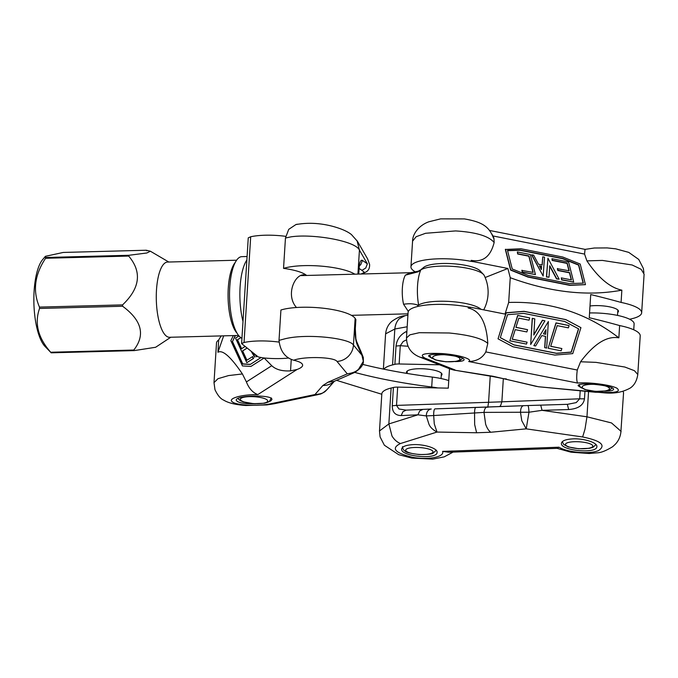 <?xml version="1.0" encoding="UTF-8"?>
<svg xmlns="http://www.w3.org/2000/svg" width="678" height="678" viewBox="0 0 678 678"><rect width="100%" height="100%" fill="white"/><g stroke="black" fill="none" stroke-linecap="round" stroke-linejoin="round"><path stroke-width="1.02" d="M413.216 444.632C406.063 445.022 402.207 446.488 401.664 449.022C400.334 456.464 437.48 459.964 437.098 452.362C437.759 448.421 424.352 444.082 413.216 444.632M572.986 438.878C565.825 439.276 561.977 440.734 561.426 443.268C560.096 450.709 597.25 454.209 596.869 446.607C597.53 442.675 584.114 438.335 572.986 438.878M449.497 368.722L448.277 388.155L397.672 387.113A6.839 1.72 -176.4 0 0 393.418 387.469L391.113 388.036A41.053 10.306 -176.4 0 0 381.824 393.876L379.494 430.954L388.858 423.936L391.994 436.013C394.257 439.725 397.096 442.225 400.495 443.522C390.867 448.251 394.706 452.802 412.012 457.175C427.623 460.328 444.912 456.989 442.581 451.387L448.768 452.251L557.121 448.361L558.96 447.2C567.698 452.59 590.453 454.455 598.733 450.455C606.217 445.2 600.844 440.7 582.631 436.963L585.021 429.064L586.962 416.8L611.514 422.945L621.116 431.394M385.638 333.847C386.113 328.788 388.163 324.626 391.791 321.389C396.774 317.829 401.173 315.931 404.995 315.702L399.376 318.643C396.791 321.253 395.274 324.711 394.825 329.016L385.604 333.839L383.384 369.095M383.867 369.188A41.053 10.306 3.6 0 1 392.57 364.908L394.876 364.332A6.839 1.72 3.6 0 1 399.13 363.976L439.53 364.806M622.989 391.418A41.053 10.306 -176.4 0 1 623.531 393.282L620.828 432.742M540.722 405.139L542.053 410.343L528.976 412.224C528.781 408.114 528.399 405.885 527.823 405.537L567.528 404.317L576.215 402.605L579.69 398.808L584.487 398.842L584.961 391.248M487.779 407.368L488.575 402.291L501.864 401.817L500.652 405.52L499.618 406.588M523.543 405.69L434.962 408.876C434.073 409.258 433.649 411.478 433.674 415.546L426.293 415.919L429.021 424.394C430.276 427.31 432.937 429.869 437.005 432.064L476.609 432.759L490.779 432.25L526.213 428.852L521.789 420.733L520.492 412.419C520.585 408.342 521.619 406.105 523.577 405.681L527.831 405.537L523.577 405.681M523.509 405.69L487.118 407.063C485.448 407.359 484.414 409.131 483.999 412.385L433.674 415.546L434.276 423.886L437.005 432.064L400.495 443.522M582.631 436.963L526.213 428.852L528.976 412.224L483.999 412.385L485.634 424.199C486.948 428.038 488.669 430.725 490.779 432.25M487.118 407.063L475.77 407.47C475.066 407.732 474.659 409.478 474.541 412.724L474.668 424.589L476.609 432.759M434.962 408.876L475.761 407.47M431.267 409.012C428.149 409.495 426.487 411.792 426.284 415.919L417.919 414.817L419.682 410.953L422.979 409.376L406.13 410.131M393.418 387.469L392.265 405.766L396.52 405.402L398.961 408.987L406.147 410.131M422.818 409.385L406.224 410.122L402.935 411.699L401.173 415.563L417.919 414.817L388.858 423.936L391.113 388.036M406.503 339.873L403.207 341.483L400.283 345.678L396.028 346.043L394.876 364.332M406.902 331.245L406.461 331.44L406.758 333.449M588.546 391.596L586.962 416.8L542.053 410.343L568.673 409.529L567.342 404.325L527.865 405.529M441.242 375.62A17.789 4.466 -176.4 0 0 442.005 374.442A17.789 4.466 -176.4 0 0 417.987 368.764A17.789 4.466 -176.4 0 0 406.495 372.205A17.789 4.466 -176.4 0 0 407.071 373.442M621.082 302.43L621.853 290.159C587.64 296.549 550.434 292.396 510.237 277.709L508.678 302.447C549.883 301.117 586.606 312.914 618.853 337.839L619.624 325.567A403.656 101.353 -176.4 0 0 589.267 317.702L590.716 294.566A403.656 101.353 3.6 0 1 621.082 302.43A41.053 10.306 3.6 0 1 641.668 312.77L644.1 274.175L641.134 269.293L632.116 264.979L602.386 260.42L586.911 260.869L584.563 254.081L585.055 249.368L489.533 230.452M491.872 234.012L493.94 238.054L494.143 242.504C488.762 236.046 475.897 232.19 455.565 230.927L425.589 233.274L416.131 236.724L412.571 241.173C412.555 234.012 418.885 225.299 428.937 221.757L440.615 218.875L464.405 218.909C482.083 221.986 489.041 226.316 493.525 238.173M604.623 391.181C610.268 391.13 613.243 390.528 613.548 389.384C614.649 385.451 577.52 381.629 578.131 385.74L581.504 387.96M455.141 361.586C460.786 361.535 463.76 360.933 464.057 359.789C465.167 355.857 428.038 352.035 428.64 356.145L432.013 358.365M468.252 306.973L468.193 308.015L471.074 307.354A403.656 101.353 -176.4 0 0 468.252 306.973A41.053 10.306 -176.4 0 0 408.088 312.389L406.478 337.975L409.927 334.83L419.301 332.695L449.15 332.991C469.43 335.017 482.312 338.491 487.796 343.407L485.812 351.916C482.431 358.06 476.736 361.255 468.718 361.518C473.49 359.204 458.277 354.662 442.141 353.577C423.818 352.797 418.207 354.365 425.284 358.281L420.538 357.331M595.818 392.291L595.699 392.02C614.649 393.265 621.701 391.977 616.844 388.163C610.658 384.816 588.326 381.951 577.614 383.07C576.546 381.019 576.427 376.663 577.275 370.019L580.563 361.772L595.97 362.357L624.811 367.027L634.405 370.68L637.795 374.502C636.82 380.85 634.286 385.375 630.201 388.062C615.556 396.105 602.945 392.037 595.809 392.282M543.519 333.788L545.536 334.186L545.807 329.949M595.699 392.02L538.442 386.748L493.033 376.273L453.811 370.061L450.76 369.213L455.065 369.968L425.284 358.281M471.125 261.369A403.656 101.353 3.6 0 1 473.947 261.75L471.193 260.335L471.125 261.369A41.053 10.306 3.6 0 0 410.953 266.785A41.053 10.306 3.6 0 0 415.555 271.98M541.23 269.344L541.417 266.522L539.527 266.149M508.678 302.447L505.017 314.075L471.074 307.354M485.151 277.522L507.89 268.471L510.237 277.709M473.947 261.75L507.89 268.471M617.7 312.49A17.789 4.466 -176.4 0 0 618.455 311.312A17.789 4.466 -176.4 0 0 608.742 306.676A17.789 4.466 -176.4 0 0 590.004 305.99M641.668 312.77A41.053 10.306 3.6 0 1 629.582 319.219M637.786 374.502L640.218 335.898A41.053 10.306 -176.4 0 0 619.624 325.567M498.042 338.831L506.085 312.753L524.009 311.312L565.867 319.601L580.936 327.652L572.749 353.628L554.858 355.069L513 346.789L498.042 338.831L506.22 312.863L524.145 311.422L565.994 319.702L580.936 327.652M468.193 308.015C479.948 310.575 486.482 322.381 487.796 343.407M580.563 361.772C594.191 343.704 606.963 335.72 618.853 337.839M515.958 327.296L527.569 329.678L526.848 331.949L515.221 329.644L512.204 339.22L527.094 342.17L526.492 344.077L509.848 340.788L517.797 315.541L529.721 317.897L529.01 320.177L518.831 318.16L515.933 327.372L527.569 329.678M512.229 339.144L527.094 342.17M509.848 340.788L517.67 315.431L529.721 317.897M548.163 348.255L555.985 322.898L569.096 325.576L568.384 327.855L557.197 325.635L550.68 346.331L561.867 348.543L561.147 350.823L548.163 348.255L556.113 323.008L569.096 325.576M550.697 346.255L561.867 348.543M530.679 344.526L532.238 318.321L534.773 318.906L533.798 335.017L542.527 320.363L544.934 320.838L530.679 344.526L532.374 318.423L534.773 318.906M533.815 334.644L542.392 320.253L544.934 320.838M544.824 347.712L545.561 336.339L541.815 335.602L535.637 345.975L533.866 345.627L548.375 321.525L546.654 348.068L544.688 347.602L545.426 336.313M533.866 345.627L548.375 321.525M500.322 337.636L513.873 344.839L556.409 353.263L571.173 352.077L578.504 328.796M507.551 314.685L523.772 313.38L564.757 321.491L578.639 328.872L571.3 352.179L556.536 353.374L514.009 344.949L500.313 337.669L507.551 314.685M545.968 329.686L545.663 334.296L543.476 333.856L545.968 329.686M585.453 284.658L569.808 285.362L527.95 277.073L510.593 270.098L505.339 249.462L520.958 248.767L562.816 257.047L580.207 264.039L585.453 284.658L569.961 285.141L528.103 276.853L510.746 269.878L505.491 249.241M621.853 290.159C609.988 287.642 598.335 277.878 586.911 260.869M494.143 242.504C490.618 256.555 482.973 262.496 471.193 260.335M571.257 279.861L569.461 272.81L557.833 270.514L557.367 268.7L569.156 270.785L567.223 263.183L552.324 260.233L551.943 258.716L568.588 262.013L573.69 282.056L561.765 279.7L561.308 277.895L571.478 279.904L569.613 272.59L557.986 270.285L557.519 268.48M568.935 270.742L567.071 263.403L552.172 260.454L551.943 258.716M573.69 282.056L561.613 279.921L561.308 277.895M535.425 274.573L522.297 272.225L521.831 270.412L533.171 272.412L528.993 255.97L517.806 253.758L517.348 251.953L530.323 254.521L535.425 274.573L522.45 271.997L521.984 270.191M532.95 272.361L528.84 256.191L517.653 253.979L517.348 251.953M559.113 279.175L556.714 278.7L549.756 265.742L548.994 277.226L546.595 276.751L547.943 258.191L559.113 279.175L556.553 278.921L549.722 266.2M548.994 277.226L546.443 276.971L547.943 258.191M543.146 276.065L531.628 254.945L533.611 255.089L538.476 264.225L542.222 264.962L542.756 256.835L544.527 257.182L543.146 276.065L531.781 254.725M542.086 264.937L542.756 256.835M583.156 283.15L578.571 265.106L562.647 258.708L520.111 250.292L507.559 250.682M583.368 283.141L569.342 283.574L528.357 275.463L512.221 268.971L507.508 250.462L520.263 250.072L562.799 258.488L578.724 264.886L583.368 283.141M541.349 269.573L539.383 265.869L541.569 266.301L541.349 269.573M293.693 360.23C285.065 357.662 280.175 351.043 279.014 340.373L284.497 338.915C306.193 333.229 349.314 338.102 353.458 345.017C353.153 349.356 351.45 353.119 348.365 356.314C345.17 359.408 341.39 361.12 337.017 361.459C334.424 356.975 304.558 356.128 293.693 360.23C299.659 361.603 302.642 363.289 302.642 365.289C302.507 366.764 300.659 368.154 297.091 369.459L290.54 370.866C282.175 371.349 275.912 369.629 271.759 365.705L264.166 358.009L250.919 366.425L242.444 365.934L230.842 340.678L233.359 335.585M221.282 335.907A403.656 101.353 -176.4 0 0 218.697 340A41.053 10.306 -176.4 0 0 216.494 343.051L214.002 382.629L217.985 378.688L228.554 375.578L242.402 373.951L246.402 381.934C248.953 388.452 252.758 392.672 257.81 394.588C241.419 394.41 226.952 398.647 232.529 402.003C236.834 405.478 258.742 406.419 270.988 403.707L274.082 403.774L266.963 404.919L245.817 405.512C233.232 404.537 227.359 402.376 223.681 400.113C220.562 398.85 217.663 395.376 214.977 389.681L214.002 382.68M218.697 340L217.926 352.272L223.681 335.847M268.573 401.876L270.844 400.859L271.895 399.554C273.073 394.443 235.664 395.088 236.207 400.164C237.41 402.74 243.885 403.944 255.64 403.783M326.025 390.604L327.262 389.35C320.508 395.41 319.863 393.74 318.329 394.562L314.948 394.545C320.397 394.198 324.092 392.893 326.025 390.604M363.34 362.544L363.298 357.459L363.391 362.391C362.679 365.925 359.764 369.273 354.645 372.451L347.289 373.849C352.95 373.027 356.781 371.366 358.781 368.874L363.332 361.298L361.188 352.06L356.687 341.678L357.128 344.492L361.637 354.882L353.458 345.017L355.136 318.38A41.053 10.306 -176.4 0 0 323.338 308.227A41.053 10.306 -176.4 0 0 280.921 310.016L279.014 340.373M354.297 372.62L334.466 381.231M357.043 240.682L359.433 250.097C355.433 240.8 312.465 233.554 290.921 236.859L285.455 238.029L288.726 229.35L296.04 224.477L297.634 224.198M365.095 272.403L363.315 272.912A6.848 1.102 -10.8 0 0 364.044 272.081L361.908 270.361L365.747 268.03L367.366 263.827L362.425 260.377L360.806 264.581L359.433 265.835M369.451 264.115L367.569 258.843L357.433 241.309M369.442 264.115L367.569 258.843M358.95 269.259L358.62 274.082M356.67 341.644L355.899 338.856L355.314 328.694L355.882 319.652A6.839 1.72 -176.4 0 0 355.781 319.313L355.196 328.983M217.926 352.272C222.604 349.56 230.766 356.781 242.402 373.951M247.148 348.043L242.648 350.958L246.911 360.213M246.597 347.602L246.868 348.195L242.36 351.077L246.639 360.382L252.699 356.569L253.555 358.433L246.817 362.679L235.537 338.127L238.987 335.924M240.843 337.652L237.52 339.788L241.614 348.695M235.444 335.534L232.478 341.543L242.749 363.891L250.419 364.34M257.055 355.984L256.174 356.798L255.47 354.713M253.708 353.306L254.682 357.196L251.14 351.246M232.478 341.543L235.215 335.534M261.123 357.492L250.216 364.467L242.461 364.01L232.19 341.661M264.166 358.009L250.919 366.425M240.8 337.627L237.232 339.907L241.343 348.865L245.139 346.441M252.411 356.696L253.267 358.552L246.817 362.679M253.258 352.941L254.682 357.196M256.606 355.628L256.852 356.365L256.174 356.798M355.781 319.313L355.136 318.38M306.609 275.463A34.205 8.585 -176.4 0 0 283.54 268.378A41.053 10.306 3.6 0 1 321.05 266.115A41.053 10.306 3.6 0 1 354.84 274.175M285.455 238.029L283.54 268.378M633.744 329.788L634.116 323.906A34.205 8.585 -176.4 0 0 589.563 312.948M448.751 380.578A34.205 8.585 -176.4 0 0 432.327 377.095A200.874 50.435 3.6 0 1 362.611 364.374M437.785 387.935A34.205 8.585 -176.4 0 0 431.7 387.011A200.874 50.435 3.6 0 1 354.747 372.408M336.525 380.333L381.799 394.257M408.326 311.431L403.571 304.252C409.249 303.405 413.851 303.659 417.394 305.015L418.623 304.998A27.73 9.026 -91.5 0 1 420.835 269.852A32.942 8.272 3.6 0 1 452.15 266.344A32.942 8.272 3.6 0 1 482.728 273.768A32.942 8.272 3.6 0 1 483.482 274.454L480.117 270.886A29.239 7.339 -176.4 0 0 452.285 263.691A29.239 7.339 -176.4 0 0 423.758 267.344L419.368 270.954M417.394 305.015L418.224 306.346M419.19 271.064L418.207 271.802L405.41 275.124L410.504 272.7C417.25 271.531 420.377 270.717 419.902 270.259L418.038 271.573M420.835 269.852L419.157 271.132M418.945 270.853L419.775 270.225M480.999 309.321A32.942 8.272 -176.4 0 0 450.743 301.532A32.942 8.272 -176.4 0 0 418.623 304.998M483.482 274.454A32.942 8.272 3.6 0 1 484.211 275.463M285.641 236.334A34.205 8.585 -176.4 0 0 250.691 236.758L244.038 342.5A34.205 8.585 -176.4 0 1 278.989 342.085M250.691 236.758L248.258 237.851L241.605 343.602L258.293 356.975L263.225 357.874A34.205 8.585 -176.4 0 0 288.625 358.009M296.464 307.507C285.302 294.938 294.862 273.988 303.998 274.853M241.605 343.602L244.038 342.5M247.089 256.513L241.834 256.657A41.053 13.365 88.5 0 0 230.579 279.022A41.053 13.365 88.5 0 0 232.596 321.448A41.053 13.365 88.5 0 0 241.944 338.288M243.004 321.414A41.053 13.365 -91.5 0 1 242.936 321.177A41.053 13.365 -91.5 0 1 246.86 260.038M170.788 337.254L155.618 347.272L134.219 350.602L133.803 350.034C145.55 335.025 141.829 320.431 122.625 306.253L122.557 304.888C140.066 288.201 142.109 271.929 128.684 256.064L129.023 255.275L146.804 252.996L150.38 251.216L146.321 250.233L146.745 250.809M51.07 352.696L44.909 346.331A46.18 15.035 -91.5 0 1 33.9 303.252A46.18 15.035 -91.5 0 1 42.604 259.649L45.401 256.326L45.587 258.276C34.612 274.793 32.569 291.065 39.46 307.1L39.536 308.465C34.332 323.296 38.053 337.89 50.706 352.246L51.13 352.814L134.075 350.611M146.321 250.233L63.232 252.445L45.401 256.326M134.219 350.602L133.803 350.034L50.706 352.246M236.588 260.216L167.559 262.055A37.629 12.255 88.5 0 0 160.856 268.725A37.629 12.255 88.5 0 0 157.152 311.033A37.629 12.255 88.5 0 0 169.559 337.28L238.588 335.449M442.581 451.387L558.96 447.2M406.461 331.44C400.317 334.601 396.833 339.466 396.028 346.043M392.57 364.908L394.825 329.016L407.181 326.762M431.123 409.02L422.979 409.376M503.33 378.604L501.864 401.817L579.69 398.808L580.199 390.782M397.672 387.113L396.52 405.402L488.575 402.291L490.228 376.104M392.265 405.766C392.265 412.131 395.232 415.402 401.173 415.563M568.673 409.529C578.181 408.817 583.453 405.249 584.487 398.842M399.13 363.976L400.283 345.678L408.037 346.263M584.563 254.081L493.042 235.969M577.614 383.07L468.718 361.518M577.334 370.035L485.812 351.916M506.288 378.9L504.059 378.773M491.991 376.392L493.033 376.273M246.402 381.934L271.759 365.705M257.81 394.588L297.091 369.459M337.017 361.459L347.289 373.849L328.016 382.214L322.881 385.502L314.948 394.545L270.988 403.707M328.016 382.214L333.974 381.417M334.144 381.367L334.118 381.383C330.949 384.163 327.203 385.536 322.881 385.502M363.315 272.912L361.103 274.014M359.111 268.42L361.908 270.361M362.425 260.377C360.637 259.572 359.484 262.327 358.967 268.632M355.204 328.355C354.916 334.991 355.552 340.373 357.128 344.492M290.54 370.866L291.26 359.433M357.925 274.098L359.433 250.097L367.366 263.827M446.404 354.823A13.687 3.432 -176.4 0 0 432.683 357.323A13.687 3.432 -176.4 0 0 445.361 361.637A13.687 3.432 -176.4 0 0 459.913 359.416A13.687 3.432 -176.4 0 0 454.675 356.026M595.886 384.418A13.687 3.432 -176.4 0 0 582.173 386.918A13.687 3.432 -176.4 0 0 594.843 391.231A13.687 3.432 -176.4 0 0 609.403 389.011A13.687 3.432 -176.4 0 0 604.166 385.621M587.156 442.92A13.687 3.432 -176.4 0 0 565.545 444.073A13.687 3.432 -176.4 0 0 584.69 448.7A13.687 3.432 -176.4 0 0 587.156 442.92M432.945 452.141A13.687 3.432 -176.4 0 0 413.8 447.514A13.687 3.432 -176.4 0 0 411.343 453.294A13.687 3.432 -176.4 0 0 432.945 452.141M267.615 401.317A13.687 3.432 -176.4 0 0 248.47 396.681A13.687 3.432 -176.4 0 0 246.004 402.469A13.687 3.432 -176.4 0 0 267.615 401.317M432.327 377.095L431.7 387.011M405.402 275.124A20.526 6.678 88.5 0 0 403.571 304.252M45.587 258.276L128.684 256.064M122.557 304.888L39.46 307.1M39.536 308.465L122.625 306.253M129.023 255.275L45.935 257.487M235.181 262.555A37.629 12.255 88.5 0 0 228.096 298.083A37.629 12.255 88.5 0 0 237.063 333.186M620.946 431.496C620.506 436.429 618.658 440.649 615.412 444.166L612.734 446.649C606.03 450.76 600.827 452.819 597.115 452.819L589.309 453.506L571.037 452.209L556.816 448.277M453.09 452.107L444.183 456.87L432.742 459.125L411.775 458.074L398.664 454.675L384.367 445.226L380.095 436.92L379.494 431.013M431.2 409.02L422.903 409.385M407.91 315.151L404.961 315.694M643.905 272.734L643.363 268.437L638.735 259.428L628.735 252.377L615.683 248.826L607.183 247.919L594.284 248.012L585.012 249.394M406.512 338C406.724 347.619 411.487 354.102 420.818 357.45M504.161 378.799L492.008 376.392M412.563 241.207L410.953 266.785M450.76 369.222L420.792 357.459M491.991 376.4L453.811 370.061M536.578 386.443L504.127 378.799M595.809 392.291L538.442 386.748M318.321 394.562L274.107 403.783M296.057 224.554C307.642 222.46 319.694 223.011 332.203 226.206C343.797 229.3 349.077 232.63 351.475 234.605L357.391 241.258M361.179 352.051L363.298 357.476M361.891 273.988L365.086 272.412M365.078 272.412C368.307 271.107 369.815 268.42 369.595 264.369M359.365 265.005L358.747 274.073M334.364 381.265L327.262 389.358M429.606 355.247L430.877 357.433L435.488 359.967L445.955 361.789L456.803 361.323L460.142 360.34L462.718 358.416M617.514 315.406L617.853 310.041M579.088 384.841L580.36 387.028L584.97 389.553L595.445 391.384L606.293 390.918L609.624 389.935L612.2 388.002M562.291 441.649L563.672 444.404L568.283 446.938L578.758 448.76L589.606 448.294L592.936 447.31L595.996 444.582M441.056 378.536L441.395 373.171M407.105 373.451L407.258 371.027M402.503 446.607C402.698 448.887 403.656 450.446 405.359 451.294C405.783 452.319 410.326 453.396 418.987 454.514C427.92 454.523 432.649 454.04 433.174 453.065L436.301 450.175M237.91 398.503L240.029 400.469L243.19 401.859L253.657 403.681L264.505 403.224L267.844 402.24L269.463 401.283L271.31 397.927M410.504 272.7L301.125 275.607M407.995 313.829L351.399 315.338M483.702 309.854A37.629 37.629 0 0 0 484.202 275.454M168.788 262.022L150.38 251.216M63.317 252.445L146.279 250.233M51.138 352.823L134.1 350.611"/></g></svg>
